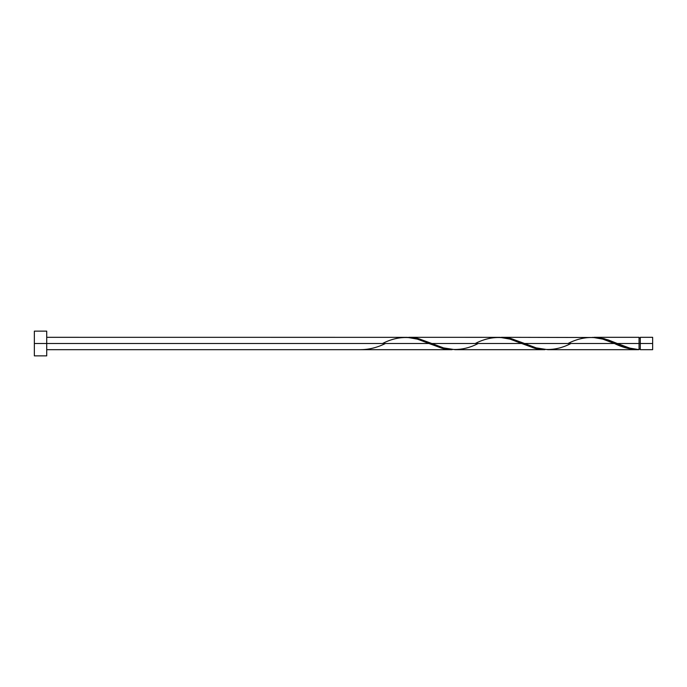 <?xml version="1.0" encoding="UTF-8"?>
<svg xmlns="http://www.w3.org/2000/svg" width="687" height="687" viewBox="0 0 687 687"><rect width="100%" height="100%" fill="white"/><g stroke="black" fill="none" stroke-linecap="round" stroke-linejoin="round"><path stroke-width="1.03" d="M652.65 349.683L652.65 337.317L652.65 343.5L640.284 343.5L640.284 337.317L640.284 349.683L652.65 349.683L652.65 343.5L617.347 343.5L629.739 348.103L639.047 349.649L639.047 337.317L639.047 343.5L640.284 343.5L640.284 349.683M34.35 355.866L34.35 331.134L34.35 355.866L46.716 355.866L46.716 343.5L34.35 343.5L428.886 343.5L46.716 343.5L46.716 331.134L46.716 355.866M46.716 349.683L452.089 349.683L442.153 348.335L417.31 339.129L407.159 337.343L46.716 337.317M382.513 343.5C397.988 335.522 413.445 335.522 428.886 343.5L443.252 348.61L452.089 349.683M547.771 349.683L637.57 349.683L626.724 348.086L614.376 343.5L524.602 343.5L536.178 347.871L547.771 349.683M499.956 337.343L511.334 338.665L524.602 343.5L614.376 343.5C622.611 347.545 630.829 349.597 639.047 349.649L637.57 349.683M455.026 349.683L544.834 349.683L534.898 348.335L521.631 343.5L431.857 343.5L443.433 347.871L455.026 349.683M407.211 337.343L418.589 338.665L431.857 343.5L521.631 343.5L535.997 348.61L544.834 349.683M592.701 337.343L604.079 338.665L617.347 343.5L639.047 343.5L639.047 349.649C631.808 349.022 624.569 346.969 617.347 343.5L608.132 339.893L597.827 337.506L501.398 337.317M568.003 343.5C583.478 335.522 598.935 335.522 614.376 343.5L602.8 339.129L592.649 337.343M408.653 337.317L499.904 337.343L510.055 339.129L521.631 343.5C506.19 335.522 490.733 335.522 475.258 343.5M360.812 349.649L360.812 349.649C369.031 349.597 377.249 347.545 385.484 343.5M614.376 343.5L615.123 343.809M570.974 343.5C555.5 351.478 540.042 351.478 524.602 343.5L510.235 338.39L499.93 337.351M478.229 343.5C462.755 351.478 447.297 351.478 431.857 343.5L417.49 338.39L407.185 337.351M639.047 349.065L640.284 349.065M594.143 337.317L639.047 337.317M34.35 331.134L46.716 331.134M639.047 337.935L640.284 337.935M640.284 337.317L652.65 337.317"/></g></svg>
